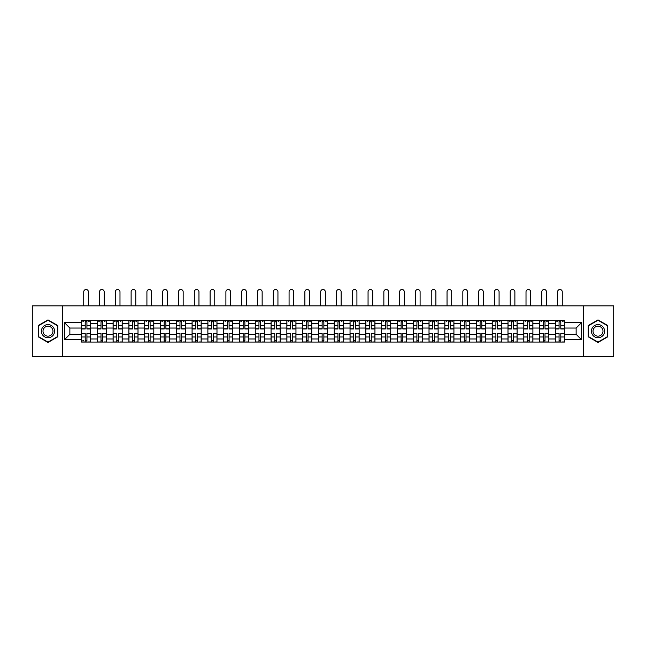 <?xml version="1.0" encoding="UTF-8"?>
<svg xmlns="http://www.w3.org/2000/svg" width="646" height="646" viewBox="0 0 646 646"><rect width="100%" height="100%" fill="white"/><g stroke="black" fill="none" stroke-linecap="round" stroke-linejoin="round"><path stroke-width="0.97" d="M583.524 356.487L613.7 356.487L613.7 305.865L32.3 305.865L32.3 356.487L583.524 356.487L583.524 305.865M97.304 342.065L97.304 323.38L90.626 323.38L90.626 342.065M90.626 323.38L90.626 320.295M97.304 323.38L97.304 320.295M106.42 320.295L106.42 342.065M113.098 342.065L113.098 320.295M122.215 320.295L122.215 342.065M128.893 342.065L128.893 320.295M138.01 320.295L138.01 342.065M144.688 342.065L144.688 320.295M153.805 320.295L153.805 342.065M160.491 342.065L160.491 320.295M169.599 320.295L169.599 342.065M176.285 342.065L176.285 320.295M185.394 320.295L185.394 342.065M192.08 342.065L192.08 320.295M201.189 320.295L201.189 342.065M207.875 342.065L207.875 320.295M216.983 320.295L216.983 342.065M223.669 342.065L223.669 320.295M232.786 320.295L232.786 342.065M239.464 342.065L239.464 320.295M248.581 320.295L248.581 342.065M255.259 342.065L255.259 320.295M264.375 320.295L264.375 342.065M271.054 342.065L271.054 320.295M280.17 320.295L280.17 342.065M286.856 342.065L286.856 320.295M295.965 320.295L295.965 342.065M302.651 342.065L302.651 320.295M311.76 320.295L311.76 342.065M318.446 342.065L318.446 320.295M327.554 320.295L327.554 342.065M334.24 342.065L334.24 320.295M343.349 320.295L343.349 342.065M350.035 342.065L350.035 320.295M359.144 320.295L359.144 342.065M365.83 342.065L365.83 320.295M374.946 320.295L374.946 342.065M381.625 342.065L381.625 320.295M390.741 320.295L390.741 342.065M397.419 342.065L397.419 320.295M406.536 320.295L406.536 342.065M413.214 342.065L413.214 320.295M422.331 320.295L422.331 342.065M429.017 342.065L429.017 320.295M438.125 320.295L438.125 342.065M444.811 342.065L444.811 320.295M453.92 320.295L453.92 342.065M460.606 342.065L460.606 320.295M469.715 320.295L469.715 342.065M476.401 342.065L476.401 320.295M485.509 320.295L485.509 342.065M492.195 342.065L492.195 320.295M501.312 320.295L501.312 342.065M507.99 342.065L507.99 320.295M517.107 320.295L517.107 342.065M523.785 342.065L523.785 320.295M532.902 320.295L532.902 342.065M539.58 342.065L539.58 320.295M548.696 320.295L548.696 342.065M555.374 342.065L555.374 320.295M555.374 334.313L548.696 334.313M539.58 334.313L532.902 334.313M523.785 334.313L517.107 334.313M507.99 334.313L501.312 334.313M492.195 334.313L485.509 334.313M476.401 334.313L469.715 334.313M460.606 334.313L453.92 334.313M444.811 334.313L438.125 334.313M429.017 334.313L422.331 334.313M413.214 334.313L406.536 334.313M397.419 334.313L390.741 334.313M381.625 334.313L374.946 334.313M365.83 334.313L359.144 334.313M350.035 334.313L343.349 334.313M334.24 334.313L327.554 334.313M318.446 334.313L311.76 334.313M302.651 334.313L295.965 334.313M286.856 334.313L280.17 334.313M271.054 334.313L264.375 334.313M255.259 334.313L248.581 334.313M239.464 334.313L232.786 334.313M223.669 334.313L216.983 334.313M207.875 334.313L201.189 334.313M192.08 334.313L185.394 334.313M176.285 334.313L169.599 334.313M160.491 334.313L153.805 334.313M144.688 334.313L138.01 334.313M128.893 334.313L122.215 334.313M113.098 334.313L106.42 334.313M97.304 334.313L90.626 334.313M555.374 328.039L548.696 328.039M539.58 328.039L532.902 328.039M523.785 328.039L517.107 328.039M507.99 328.039L501.312 328.039M492.195 328.039L485.509 328.039M476.401 328.039L469.715 328.039M460.606 328.039L453.92 328.039M444.811 328.039L438.125 328.039M429.017 328.039L422.331 328.039M413.214 328.039L406.536 328.039M397.419 328.039L390.741 328.039M381.625 328.039L374.946 328.039M365.83 328.039L359.144 328.039M350.035 328.039L343.349 328.039M334.24 328.039L327.554 328.039M318.446 328.039L311.76 328.039M302.651 328.039L295.965 328.039M286.856 328.039L280.17 328.039M271.054 328.039L264.375 328.039M255.259 328.039L248.581 328.039M239.464 328.039L232.786 328.039M223.669 328.039L216.983 328.039M207.875 328.039L201.189 328.039M192.08 328.039L185.394 328.039M176.285 328.039L169.599 328.039M160.491 328.039L153.805 328.039M144.688 328.039L138.01 328.039M128.893 328.039L122.215 328.039M113.098 328.039L106.42 328.039M97.304 328.039L90.626 328.039M69.865 334.313L81.509 334.313L81.509 328.039L69.865 328.039L69.865 334.313L64.495 339.683L64.495 322.669L81.509 322.669L81.509 328.039M564.491 328.039L564.491 334.313L576.135 334.313L576.135 328.039L564.491 328.039L564.491 320.295L81.509 320.295L81.509 322.669M564.491 322.669L581.505 322.669L581.505 339.683L564.491 339.683L564.491 334.313M81.509 334.313L81.509 342.065L564.491 342.065L564.491 339.683M81.509 339.683L64.495 339.683M62.476 356.487L62.476 305.865M57.769 325.536L47.998 319.891L38.227 325.536L38.227 336.816L47.998 342.461L57.769 336.816L57.769 325.536M607.773 325.536L598.002 319.891L588.231 325.536L588.231 336.816L598.002 342.461L607.773 336.816L607.773 325.536M86.927 340.539L85.207 340.539M85.207 321.813L86.927 321.813M102.722 340.539L101.002 340.539M101.002 321.813L102.722 321.813M118.517 340.539L116.797 340.539M116.797 321.813L118.517 321.813M134.311 340.539L132.591 340.539M132.591 321.813L134.311 321.813M150.106 340.539L148.386 340.539M148.386 321.813L150.106 321.813M165.901 340.539L164.181 340.539M164.181 321.813L165.901 321.813M181.704 340.539L179.976 340.539M179.976 321.813L181.704 321.813M197.498 340.539L195.778 340.539M195.778 321.813L197.498 321.813M213.293 340.539L211.573 340.539M211.573 321.813L213.293 321.813M229.088 340.539L227.368 340.539M227.368 321.813L229.088 321.813M244.882 340.539L243.162 340.539M243.162 321.813L244.882 321.813M260.677 340.539L258.957 340.539M258.957 321.813L260.677 321.813M276.472 340.539L274.752 340.539M274.752 321.813L276.472 321.813M292.267 340.539L290.547 340.539M290.547 321.813L292.267 321.813M308.061 340.539L306.341 340.539M306.341 321.813L308.061 321.813M323.864 340.539L322.136 340.539M322.136 321.813L323.864 321.813M339.659 340.539L337.939 340.539M337.939 321.813L339.659 321.813M355.453 340.539L353.733 340.539M353.733 321.813L355.453 321.813M371.248 340.539L369.528 340.539M369.528 321.813L371.248 321.813M387.043 340.539L385.323 340.539M385.323 321.813L387.043 321.813M402.838 340.539L401.118 340.539M401.118 321.813L402.838 321.813M418.632 340.539L416.912 340.539M416.912 321.813L418.632 321.813M434.427 340.539L432.707 340.539M432.707 321.813L434.427 321.813M450.222 340.539L448.502 340.539M448.502 321.813L450.222 321.813M466.024 340.539L464.296 340.539M464.296 321.813L466.024 321.813M481.819 340.539L480.099 340.539M480.099 321.813L481.819 321.813M497.614 340.539L495.894 340.539M495.894 321.813L497.614 321.813M513.409 340.539L511.689 340.539M511.689 321.813L513.409 321.813M529.203 340.539L527.483 340.539M527.483 321.813L529.203 321.813M544.998 340.539L543.278 340.539M543.278 321.813L544.998 321.813M560.793 340.539L559.073 340.539M559.073 321.813L560.793 321.813M64.495 322.669L69.865 328.039M576.135 334.313L581.505 339.683M576.135 328.039L581.505 322.669M88.397 305.865L88.397 291.839A2.326 2.326 89.9 0 0 86.063 289.513A2.326 2.326 89.9 0 0 83.738 291.839L83.738 305.865M86.927 329L86.927 320.392L90.569 320.392L90.569 329L86.927 329M85.207 321.708L86.927 321.708M82.874 321.708L83.584 321.708M88.55 321.708L89.253 321.708M85.207 320.392L81.558 320.392L81.558 329L85.207 329L85.207 320.392L86.927 320.392M85.207 333.352L85.207 341.96L81.558 341.96L81.558 333.352L85.207 333.352M86.927 340.644L85.207 340.644M83.584 340.644L82.874 340.644M88.55 341.96L90.569 341.96L90.569 333.352L86.927 333.352L86.927 341.96L83.738 341.96M90.569 341.96L88.397 341.96M104.192 305.865L104.192 291.839A2.326 2.326 78.6 0 0 101.858 289.513A2.326 2.326 78.6 0 0 99.532 291.839L99.532 305.865M102.722 329L102.722 320.392L106.364 320.392L106.364 329L102.722 329M101.002 321.708L102.722 321.708M98.668 321.708L99.379 321.708M104.345 321.708L105.048 321.708M101.002 320.392L97.352 320.392L97.352 329L101.002 329L101.002 320.392L102.722 320.392M119.986 305.865L119.986 291.839A2.326 2.326 78.6 0 0 117.661 289.513A2.326 2.326 78.6 0 0 115.327 291.839L115.327 305.865M118.517 329L118.517 320.392L122.167 320.392L122.167 329L118.517 329M116.797 321.708L118.517 321.708M114.471 321.708L115.174 321.708M120.14 321.708L120.85 321.708M116.797 320.392L113.155 320.392L113.155 329L116.797 329L116.797 320.392L118.517 320.392M42.297 334.466A6.581 6.581 0 0 0 51.284 336.873A6.581 6.581 0 0 0 53.691 327.885A6.581 6.581 0 0 0 44.703 325.479A6.581 6.581 0 0 0 42.297 334.466M43.678 333.667A4.982 4.982 0 0 0 50.485 335.492A4.982 4.982 0 0 0 52.31 328.685A4.982 4.982 0 0 0 45.503 326.86A4.982 4.982 0 0 0 43.678 333.667M47.998 320.246L57.462 325.713L57.462 336.639L47.998 342.105L38.526 336.639L38.526 325.713L47.998 320.246M592.309 334.466A6.581 6.581 0 0 0 601.297 336.873A6.581 6.581 0 0 0 603.703 327.885A6.581 6.581 0 0 0 594.716 325.479A6.581 6.581 0 0 0 592.309 334.466M593.69 333.667A4.982 4.982 0 0 0 600.497 335.492A4.982 4.982 0 0 0 602.322 328.685A4.982 4.982 0 0 0 595.515 326.86A4.982 4.982 0 0 0 593.69 333.667M598.002 320.246L607.474 325.713L607.474 336.639L598.002 342.105L588.538 336.639L588.538 325.713L598.002 320.246M101.002 333.57L97.352 333.352L101.002 333.352L101.002 341.96L97.352 341.96L99.379 341.96M97.352 333.57L97.352 341.96M102.722 340.644L101.002 340.644M104.345 341.96L106.364 341.96L106.364 333.352L102.722 333.352L102.722 341.96L99.532 341.96M106.364 341.96L104.192 341.96M116.797 333.57L113.155 333.352L116.797 333.352L116.797 341.96L113.155 341.96L115.174 341.96M113.155 333.57L113.155 341.96M118.517 340.644L116.797 340.644M120.14 341.96L122.167 341.96L122.167 333.352L118.517 333.352L118.517 341.96L115.327 341.96M122.167 341.96L119.986 341.96M135.781 305.865L135.781 291.839A2.326 2.326 78.6 0 0 133.456 289.513A2.326 2.326 78.6 0 0 131.122 291.839L131.122 305.865M134.311 329L134.311 320.392L137.961 320.392L137.961 329L134.311 329M132.591 321.708L134.311 321.708M130.266 321.708L130.968 321.708M135.935 321.708L136.645 321.708M132.591 320.392L128.95 320.392L128.95 329L132.591 329L132.591 320.392L134.311 320.392M151.576 305.865L151.576 291.839A2.326 2.326 78.6 0 0 149.25 289.513A2.326 2.326 78.6 0 0 146.917 291.839L146.917 305.865M150.106 329L150.106 320.392L153.756 320.392L153.756 329L150.106 329M148.386 321.708L150.106 321.708M146.061 321.708L146.771 321.708M151.729 321.708L152.44 321.708M148.386 320.392L144.744 320.392L144.744 329L148.386 329L148.386 320.392L150.106 320.392M167.371 305.865L167.371 291.839A2.326 2.326 78.6 0 0 165.045 289.513A2.326 2.326 78.6 0 0 162.711 291.839L162.711 305.865M165.901 329L165.901 320.392L169.551 320.392L169.551 329L165.901 329M164.181 321.708L165.901 321.708M161.855 321.708L162.566 321.708M167.524 321.708L168.235 321.708M164.181 320.392L160.539 320.392L160.539 329L164.181 329L164.181 320.392L165.901 320.392M132.591 333.57L128.95 333.352L132.591 333.352L132.591 341.96L128.95 341.96L130.968 341.96M128.95 333.57L128.95 341.96M134.311 340.644L132.591 340.644M135.935 341.96L137.961 341.96L137.961 333.352L134.311 333.352L134.311 341.96L131.122 341.96M137.961 341.96L135.781 341.96M148.386 333.57L144.744 333.352L148.386 333.352L148.386 341.96L144.744 341.96L146.771 341.96M144.744 333.57L144.744 341.96M150.106 340.644L148.386 340.644M151.729 341.96L153.756 341.96L153.756 333.352L150.106 333.352L150.106 341.96L146.917 341.96M153.756 341.96L151.576 341.96M164.181 333.57L160.539 333.352L164.181 333.352L164.181 341.96L160.539 341.96L162.566 341.96M160.539 333.57L160.539 341.96M165.901 340.644L164.181 340.644M167.524 341.96L169.551 341.96L169.551 333.352L165.901 333.352L165.901 341.96L162.711 341.96M169.551 341.96L167.371 341.96M179.976 333.57L176.334 333.352L179.976 333.352L179.976 341.96L176.334 341.96L178.361 341.96M176.334 333.57L176.334 341.96M181.704 340.644L179.976 340.644M183.319 341.96L185.345 341.96L185.345 333.352L181.704 333.352L181.704 341.96L178.514 341.96M185.345 341.96L183.165 341.96M195.778 333.57L192.128 333.352L195.778 333.352L195.778 341.96L192.128 341.96L194.155 341.96M192.128 333.57L192.128 341.96M197.498 340.644L195.778 340.644M199.113 341.96L201.14 341.96L201.14 333.352L197.498 333.352L197.498 341.96L194.309 341.96M201.14 341.96L198.96 341.96M211.573 333.57L207.923 333.352L211.573 333.352L211.573 341.96L207.923 341.96L209.95 341.96M207.923 333.57L207.923 341.96M213.293 340.644L211.573 340.644M214.908 341.96L216.935 341.96L216.935 333.352L213.293 333.352L213.293 341.96L210.103 341.96M216.935 341.96L214.763 341.96M227.368 333.57L223.718 333.352L227.368 333.352L227.368 341.96L223.718 341.96L225.745 341.96M223.718 333.57L223.718 341.96M229.088 340.644L227.368 340.644M230.711 341.96L232.73 341.96L232.73 333.352L229.088 333.352L229.088 341.96L225.898 341.96M232.73 341.96L230.557 341.96M243.162 333.57L239.513 333.352L243.162 333.352L243.162 341.96L239.513 341.96L241.539 341.96M239.513 333.57L239.513 341.96M244.882 340.644L243.162 340.644M246.506 341.96L248.524 341.96L248.524 333.352L244.882 333.352L244.882 341.96L241.693 341.96M248.524 341.96L246.352 341.96M258.957 333.57L255.315 333.352L258.957 333.352L258.957 341.96L255.315 341.96L257.334 341.96M255.315 333.57L255.315 341.96M260.677 340.644L258.957 340.644M262.3 341.96L264.327 341.96L264.327 333.352L260.677 333.352L260.677 341.96L257.488 341.96M264.327 341.96L262.147 341.96M274.752 333.57L271.11 333.352L274.752 333.352L274.752 341.96L271.11 341.96L273.129 341.96M271.11 333.57L271.11 341.96M276.472 340.644L274.752 340.644M278.095 341.96L280.122 341.96L280.122 333.352L276.472 333.352L276.472 341.96L273.282 341.96M280.122 341.96L277.941 341.96M290.547 333.57L286.905 333.352L290.547 333.352L290.547 341.96L286.905 341.96L288.932 341.96M286.905 333.57L286.905 341.96M292.267 340.644L290.547 340.644M293.89 341.96L295.916 341.96L295.916 333.352L292.267 333.352L292.267 341.96L289.077 341.96M295.916 341.96L293.736 341.96M306.341 333.57L302.699 333.352L306.341 333.352L306.341 341.96L302.699 341.96L304.726 341.96M302.699 333.57L302.699 341.96M308.061 340.644L306.341 340.644M309.684 341.96L311.711 341.96L311.711 333.352L308.061 333.352L308.061 341.96L304.872 341.96M311.711 341.96L309.531 341.96M322.136 333.57L318.494 333.352L322.136 333.352L322.136 341.96L318.494 341.96L320.521 341.96M318.494 333.57L318.494 341.96M323.864 340.644L322.136 340.644M325.479 341.96L327.506 341.96L327.506 333.352L323.864 333.352L323.864 341.96L320.674 341.96M327.506 341.96L325.326 341.96M337.939 333.57L334.289 333.352L337.939 333.352L337.939 341.96L334.289 341.96L336.316 341.96M334.289 333.57L334.289 341.96M339.659 340.644L337.939 340.644M341.274 341.96L343.301 341.96L343.301 333.352L339.659 333.352L339.659 341.96L336.469 341.96M343.301 341.96L341.128 341.96M353.733 333.57L350.084 333.352L353.733 333.352L353.733 341.96L350.084 341.96L352.11 341.96M350.084 333.57L350.084 341.96M355.453 340.644L353.733 340.644M357.068 341.96L359.095 341.96L359.095 333.352L355.453 333.352L355.453 341.96L352.264 341.96M359.095 341.96L356.923 341.96M369.528 333.57L365.878 333.352L369.528 333.352L369.528 341.96L365.878 341.96L367.905 341.96M365.878 333.57L365.878 341.96M371.248 340.644L369.528 340.644M372.871 341.96L374.89 341.96L374.89 333.352L371.248 333.352L371.248 341.96L368.058 341.96M374.89 341.96L372.718 341.96M385.323 333.57L381.673 333.352L385.323 333.352L385.323 341.96L381.673 341.96L383.7 341.96M381.673 333.57L381.673 341.96M387.043 340.644L385.323 340.644M388.666 341.96L390.685 341.96L390.685 333.352L387.043 333.352L387.043 341.96L383.853 341.96M390.685 341.96L388.512 341.96M401.118 333.57L397.476 333.352L401.118 333.352L401.118 341.96L397.476 341.96L399.494 341.96M397.476 333.57L397.476 341.96M402.838 340.644L401.118 340.644M404.461 341.96L406.487 341.96L406.487 333.352L402.838 333.352L402.838 341.96L399.648 341.96M406.487 341.96L404.307 341.96M416.912 333.57L413.27 333.352L416.912 333.352L416.912 341.96L413.27 341.96L415.289 341.96M413.27 333.57L413.27 341.96M418.632 340.644L416.912 340.644M420.255 341.96L422.282 341.96L422.282 333.352L418.632 333.352L418.632 341.96L415.443 341.96M422.282 341.96L420.102 341.96M183.165 305.865L183.165 291.839A2.326 2.326 78.6 0 0 180.84 289.513A2.326 2.326 78.6 0 0 178.514 291.839L178.514 305.865M181.704 329L181.704 320.392L185.345 320.392L185.345 329L181.704 329M179.976 321.708L181.704 321.708M177.65 321.708L178.361 321.708M183.319 321.708L184.029 321.708M179.976 320.392L176.334 320.392L176.334 329L179.976 329L179.976 320.392L181.704 320.392M198.96 305.865L198.96 291.839A2.326 2.326 78.6 0 0 196.634 289.513A2.326 2.326 78.6 0 0 194.309 291.839L194.309 305.865M197.498 329L197.498 320.392L201.14 320.392L201.14 329L197.498 329M195.778 321.708L197.498 321.708M193.445 321.708L194.155 321.708M199.113 321.708L199.824 321.708M195.778 320.392L192.128 320.392L192.128 329L195.778 329L195.778 320.392L197.498 320.392M214.763 305.865L214.763 291.839A2.326 2.326 78.6 0 0 212.429 289.513A2.326 2.326 78.6 0 0 210.103 291.839L210.103 305.865M213.293 329L213.293 320.392L216.935 320.392L216.935 329L213.293 329M211.573 321.708L213.293 321.708M209.239 321.708L209.95 321.708M214.908 321.708L215.619 321.708M211.573 320.392L207.923 320.392L207.923 329L211.573 329L211.573 320.392L213.293 320.392M230.557 305.865L230.557 291.839A2.326 2.326 78.6 0 0 228.224 289.513A2.326 2.326 78.6 0 0 225.898 291.839L225.898 305.865M229.088 329L229.088 320.392L232.73 320.392L232.73 329L229.088 329M227.368 321.708L229.088 321.708M225.034 321.708L225.745 321.708M230.711 321.708L231.413 321.708M227.368 320.392L223.718 320.392L223.718 329L227.368 329L227.368 320.392L229.088 320.392M246.352 305.865L246.352 291.839A2.326 2.326 78.6 0 0 244.018 289.513A2.326 2.326 78.6 0 0 241.693 291.839L241.693 305.865M244.882 329L244.882 320.392L248.524 320.392L248.524 329L244.882 329M243.162 321.708L244.882 321.708M240.829 321.708L241.539 321.708M246.506 321.708L247.208 321.708M243.162 320.392L239.513 320.392L239.513 329L243.162 329L243.162 320.392L244.882 320.392M262.147 305.865L262.147 291.839A2.326 2.326 78.6 0 0 259.821 289.513A2.326 2.326 78.6 0 0 257.488 291.839L257.488 305.865M260.677 329L260.677 320.392L264.327 320.392L264.327 329L260.677 329M258.957 321.708L260.677 321.708M256.632 321.708L257.334 321.708M262.3 321.708L263.011 321.708M258.957 320.392L255.315 320.392L255.315 329L258.957 329L258.957 320.392L260.677 320.392M277.941 305.865L277.941 291.839A2.326 2.326 78.6 0 0 275.616 289.513A2.326 2.326 78.6 0 0 273.282 291.839L273.282 305.865M276.472 329L276.472 320.392L280.122 320.392L280.122 329L276.472 329M274.752 321.708L276.472 321.708M272.426 321.708L273.129 321.708M278.095 321.708L278.806 321.708M274.752 320.392L271.11 320.392L271.11 329L274.752 329L274.752 320.392L276.472 320.392M293.736 305.865L293.736 291.839A2.326 2.326 78.6 0 0 291.411 289.513A2.326 2.326 78.6 0 0 289.077 291.839L289.077 305.865M292.267 329L292.267 320.392L295.916 320.392L295.916 329L292.267 329M290.547 321.708L292.267 321.708M288.221 321.708L288.932 321.708M293.89 321.708L294.6 321.708M290.547 320.392L286.905 320.392L286.905 329L290.547 329L290.547 320.392L292.267 320.392M309.531 305.865L309.531 291.839A2.326 2.326 78.6 0 0 307.205 289.513A2.326 2.326 78.6 0 0 304.872 291.839L304.872 305.865M308.061 329L308.061 320.392L311.711 320.392L311.711 329L308.061 329M306.341 321.708L308.061 321.708M304.016 321.708L304.726 321.708M309.684 321.708L310.395 321.708M306.341 320.392L302.699 320.392L302.699 329L306.341 329L306.341 320.392L308.061 320.392M325.326 305.865L325.326 291.839A2.326 2.326 78.6 0 0 323 289.513A2.326 2.326 78.6 0 0 320.674 291.839L320.674 305.865M323.864 329L323.864 320.392L327.506 320.392L327.506 329L323.864 329M322.136 321.708L323.864 321.708M319.81 321.708L320.521 321.708M325.479 321.708L326.19 321.708M322.136 320.392L318.494 320.392L318.494 329L322.136 329L322.136 320.392L323.864 320.392M341.128 305.865L341.128 291.839A2.326 2.326 78.6 0 0 338.795 289.513A2.326 2.326 78.6 0 0 336.469 291.839L336.469 305.865M339.659 329L339.659 320.392L343.301 320.392L343.301 329L339.659 329M337.939 321.708L339.659 321.708M335.605 321.708L336.316 321.708M341.274 321.708L341.984 321.708M337.939 320.392L334.289 320.392L334.289 329L337.939 329L337.939 320.392L339.659 320.392M356.923 305.865L356.923 291.839A2.326 2.326 78.6 0 0 354.589 289.513A2.326 2.326 78.6 0 0 352.264 291.839L352.264 305.865M355.453 329L355.453 320.392L359.095 320.392L359.095 329L355.453 329M353.733 321.708L355.453 321.708M351.4 321.708L352.11 321.708M357.068 321.708L357.779 321.708M353.733 320.392L350.084 320.392L350.084 329L353.733 329L353.733 320.392L355.453 320.392M372.718 305.865L372.718 291.839A2.326 2.326 78.6 0 0 370.384 289.513A2.326 2.326 78.6 0 0 368.058 291.839L368.058 305.865M371.248 329L371.248 320.392L374.89 320.392L374.89 329L371.248 329M369.528 321.708L371.248 321.708M367.194 321.708L367.905 321.708M372.871 321.708L373.574 321.708M369.528 320.392L365.878 320.392L365.878 329L369.528 329L369.528 320.392L371.248 320.392M388.512 305.865L388.512 291.839A2.326 2.326 78.6 0 0 386.179 289.513A2.326 2.326 78.6 0 0 383.853 291.839L383.853 305.865M387.043 329L387.043 320.392L390.685 320.392L390.685 329L387.043 329M385.323 321.708L387.043 321.708M382.989 321.708L383.7 321.708M388.666 321.708L389.368 321.708M385.323 320.392L381.673 320.392L381.673 329L385.323 329L385.323 320.392L387.043 320.392M404.307 305.865L404.307 291.839A2.326 2.326 78.6 0 0 401.982 289.513A2.326 2.326 78.6 0 0 399.648 291.839L399.648 305.865M402.838 329L402.838 320.392L406.487 320.392L406.487 329L402.838 329M401.118 321.708L402.838 321.708M398.792 321.708L399.494 321.708M404.461 321.708L405.171 321.708M401.118 320.392L397.476 320.392L397.476 329L401.118 329L401.118 320.392L402.838 320.392M420.102 305.865L420.102 291.839A2.326 2.326 78.6 0 0 417.776 289.513A2.326 2.326 78.6 0 0 415.443 291.839L415.443 305.865M418.632 329L418.632 320.392L422.282 320.392L422.282 329L418.632 329M416.912 321.708L418.632 321.708M414.587 321.708L415.289 321.708M420.255 321.708L420.966 321.708M416.912 320.392L413.27 320.392L413.27 329L416.912 329L416.912 320.392L418.632 320.392M435.897 305.865L435.897 291.839A2.326 2.326 78.6 0 0 433.571 289.513A2.326 2.326 78.6 0 0 431.237 291.839L431.237 305.865M434.427 329L434.427 320.392L438.077 320.392L438.077 329L434.427 329M432.707 321.708L434.427 321.708M430.381 321.708L431.092 321.708M436.05 321.708L436.761 321.708M432.707 320.392L429.065 320.392L429.065 329L432.707 329L432.707 320.392L434.427 320.392M451.691 305.865L451.691 291.839A2.326 2.326 78.6 0 0 449.366 289.513A2.326 2.326 78.6 0 0 447.04 291.839L447.04 305.865M450.222 329L450.222 320.392L453.872 320.392L453.872 329L450.222 329M448.502 321.708L450.222 321.708M446.176 321.708L446.887 321.708M451.845 321.708L452.555 321.708M448.502 320.392L444.86 320.392L444.86 329L448.502 329L448.502 320.392L450.222 320.392M467.486 305.865L467.486 291.839A2.326 2.326 78.6 0 0 465.16 289.513A2.326 2.326 78.6 0 0 462.835 291.839L462.835 305.865M466.024 329L466.024 320.392L469.666 320.392L469.666 329L466.024 329M464.296 321.708L466.024 321.708M461.971 321.708L462.681 321.708M467.639 321.708L468.35 321.708M464.296 320.392L460.655 320.392L460.655 329L464.296 329L464.296 320.392L466.024 320.392M483.289 305.865L483.289 291.839A2.326 2.326 78.6 0 0 480.955 289.513A2.326 2.326 78.6 0 0 478.629 291.839L478.629 305.865M481.819 329L481.819 320.392L485.461 320.392L485.461 329L481.819 329M480.099 321.708L481.819 321.708M477.765 321.708L478.476 321.708M483.434 321.708L484.145 321.708M480.099 320.392L476.449 320.392L476.449 329L480.099 329L480.099 320.392L481.819 320.392M432.707 333.57L429.065 333.352L432.707 333.352L432.707 341.96L429.065 341.96L431.092 341.96M429.065 333.57L429.065 341.96M434.427 340.644L432.707 340.644M436.05 341.96L438.077 341.96L438.077 333.352L434.427 333.352L434.427 341.96L431.237 341.96M438.077 341.96L435.897 341.96M448.502 333.57L444.86 333.352L448.502 333.352L448.502 341.96L444.86 341.96L446.887 341.96M444.86 333.57L444.86 341.96M450.222 340.644L448.502 340.644M451.845 341.96L453.872 341.96L453.872 333.352L450.222 333.352L450.222 341.96L447.04 341.96M453.872 341.96L451.691 341.96M464.296 333.57L460.655 333.352L464.296 333.352L464.296 341.96L460.655 341.96L462.681 341.96M460.655 333.57L460.655 341.96M466.024 340.644L464.296 340.644M467.639 341.96L469.666 341.96L469.666 333.352L466.024 333.352L466.024 341.96L462.835 341.96M469.666 341.96L467.486 341.96M480.099 333.57L476.449 333.352L480.099 333.352L480.099 341.96L476.449 341.96L478.476 341.96M476.449 333.57L476.449 341.96M481.819 340.644L480.099 340.644M483.434 341.96L485.461 341.96L485.461 333.352L481.819 333.352L481.819 341.96L478.629 341.96M485.461 341.96L483.289 341.96M499.083 305.865L499.083 291.839A2.326 2.326 78.6 0 0 496.75 289.513A2.326 2.326 78.6 0 0 494.424 291.839L494.424 305.865M497.614 329L497.614 320.392L501.256 320.392L501.256 329L497.614 329M495.894 321.708L497.614 321.708M493.56 321.708L494.271 321.708M499.229 321.708L499.939 321.708M495.894 320.392L492.244 320.392L492.244 329L495.894 329L495.894 320.392L497.614 320.392M495.894 333.57L492.244 333.352L495.894 333.352L495.894 341.96L492.244 341.96L494.271 341.96M492.244 333.57L492.244 341.96M497.614 340.644L495.894 340.644M499.229 341.96L501.256 341.96L501.256 333.352L497.614 333.352L497.614 341.96L494.424 341.96M501.256 341.96L499.083 341.96M514.878 305.865L514.878 291.839A2.326 2.326 78.6 0 0 512.544 289.513A2.326 2.326 78.6 0 0 510.219 291.839L510.219 305.865M513.409 329L513.409 320.392L517.05 320.392L517.05 329L513.409 329M511.689 321.708L513.409 321.708M509.355 321.708L510.065 321.708M515.032 321.708L515.734 321.708M511.689 320.392L508.039 320.392L508.039 329L511.689 329L511.689 320.392L513.409 320.392M511.689 333.57L508.039 333.352L511.689 333.352L511.689 341.96L508.039 341.96L510.065 341.96M508.039 333.57L508.039 341.96M513.409 340.644L511.689 340.644M515.032 341.96L517.05 341.96L517.05 333.352L513.409 333.352L513.409 341.96L510.219 341.96M517.05 341.96L514.878 341.96M530.673 305.865L530.673 291.839A2.326 2.326 78.6 0 0 528.339 289.513A2.326 2.326 78.6 0 0 526.014 291.839L526.014 305.865M529.203 329L529.203 320.392L532.845 320.392L532.845 329L529.203 329M527.483 321.708L529.203 321.708M525.15 321.708L525.86 321.708M530.826 321.708L531.529 321.708M527.483 320.392L523.833 320.392L523.833 329L527.483 329L527.483 320.392L529.203 320.392M527.483 333.57L523.833 333.352L527.483 333.352L527.483 341.96L523.833 341.96L525.86 341.96M523.833 333.57L523.833 341.96M529.203 340.644L527.483 340.644M530.826 341.96L532.845 341.96L532.845 333.352L529.203 333.352L529.203 341.96L526.014 341.96M532.845 341.96L530.673 341.96M546.468 305.865L546.468 291.839A2.326 2.326 78.6 0 0 544.142 289.513A2.326 2.326 78.6 0 0 541.808 291.839L541.808 305.865M544.998 329L544.998 320.392L548.648 320.392L548.648 329L544.998 329M543.278 321.708L544.998 321.708M540.952 321.708L541.655 321.708M546.621 321.708L547.332 321.708M543.278 320.392L539.636 320.392L539.636 329L543.278 329L543.278 320.392L544.998 320.392M543.278 333.57L539.636 333.352L543.278 333.352L543.278 341.96L539.636 341.96L541.655 341.96M539.636 333.57L539.636 341.96M544.998 340.644L543.278 340.644M546.621 341.96L548.648 341.96L548.648 333.352L544.998 333.352L544.998 341.96L541.808 341.96M548.648 341.96L546.468 341.96M562.262 305.865L562.262 291.839A2.326 2.326 78.6 0 0 559.937 289.513A2.326 2.326 78.6 0 0 557.603 291.839L557.603 305.865M560.793 329L560.793 320.392L564.442 320.392L564.442 329L560.793 329M559.073 321.708L560.793 321.708M556.747 321.708L557.45 321.708M562.416 321.708L563.126 321.708M559.073 320.392L555.431 320.392L555.431 329L559.073 329L559.073 320.392L560.793 320.392M559.073 333.57L555.431 333.352L559.073 333.352L559.073 341.96L555.431 341.96L557.45 341.96M555.431 333.57L555.431 341.96M560.793 340.644L559.073 340.644M562.416 341.96L564.442 341.96L564.442 333.352L560.793 333.352L560.793 341.96L557.603 341.96M564.442 341.96L562.262 341.96M539.58 323.38L532.902 323.38M523.785 323.38L517.107 323.38M507.99 323.38L501.312 323.38M492.195 323.38L485.509 323.38M476.401 323.38L469.715 323.38M460.606 323.38L453.92 323.38M444.811 323.38L438.125 323.38M429.017 323.38L422.331 323.38M413.214 323.38L406.536 323.38M397.419 323.38L390.741 323.38M381.625 323.38L374.946 323.38M365.83 323.38L359.144 323.38M350.035 323.38L343.349 323.38M334.24 323.38L327.554 323.38M318.446 323.38L311.76 323.38M302.651 323.38L295.965 323.38M286.856 323.38L280.17 323.38M271.054 323.38L264.375 323.38M255.259 323.38L248.581 323.38M239.464 323.38L232.786 323.38M223.669 323.38L216.983 323.38M207.875 323.38L201.189 323.38M192.08 323.38L185.394 323.38M176.285 323.38L169.599 323.38M160.491 323.38L153.805 323.38M144.688 323.38L138.01 323.38M128.893 323.38L122.215 323.38M113.098 323.38L106.42 323.38M555.374 323.38L548.696 323.38M539.58 338.972L532.902 338.972M523.785 338.972L517.107 338.972M507.99 338.972L501.312 338.972M492.195 338.972L485.509 338.972M476.401 338.972L469.715 338.972M460.606 338.972L453.92 338.972M444.811 338.972L438.125 338.972M429.017 338.972L422.331 338.972M413.214 338.972L406.536 338.972M397.419 338.972L390.741 338.972M381.625 338.972L374.946 338.972M365.83 338.972L359.144 338.972M350.035 338.972L343.349 338.972M334.24 338.972L327.554 338.972M318.446 338.972L311.76 338.972M302.651 338.972L295.965 338.972M286.856 338.972L280.17 338.972M271.054 338.972L264.375 338.972M255.259 338.972L248.581 338.972M239.464 338.972L232.786 338.972M223.669 338.972L216.983 338.972M207.875 338.972L201.189 338.972M192.08 338.972L185.394 338.972M176.285 338.972L169.599 338.972M160.491 338.972L153.805 338.972M144.688 338.972L138.01 338.972M128.893 338.972L122.215 338.972M113.098 338.972L106.42 338.972M97.304 338.972L90.626 338.972M555.374 338.972L548.696 338.972M86.927 328.782L90.569 328.782M86.927 325.366L90.569 325.366M81.558 328.782L85.207 328.782M81.558 325.366L85.207 325.366M85.207 333.57L81.558 333.57M85.207 336.986L81.558 336.986M90.569 333.57L86.927 333.57M90.569 336.986L86.927 336.986M102.722 328.782L106.364 328.782M102.722 325.366L106.364 325.366M97.352 328.782L101.002 328.782M97.352 325.366L101.002 325.366M118.517 328.782L122.167 328.782M118.517 325.366L122.167 325.366M113.155 328.782L116.797 328.782M113.155 325.366L116.797 325.366M101.002 336.986L97.352 336.986M106.364 333.57L102.722 333.57M106.364 336.986L102.722 336.986M116.797 336.986L113.155 336.986M122.167 333.57L118.517 333.57M122.167 336.986L118.517 336.986M134.311 328.782L137.961 328.782M134.311 325.366L137.961 325.366M128.95 328.782L132.591 328.782M128.95 325.366L132.591 325.366M150.106 328.782L153.756 328.782M150.106 325.366L153.756 325.366M144.744 328.782L148.386 328.782M144.744 325.366L148.386 325.366M165.901 328.782L169.551 328.782M165.901 325.366L169.551 325.366M160.539 328.782L164.181 328.782M160.539 325.366L164.181 325.366M132.591 336.986L128.95 336.986M137.961 333.57L134.311 333.57M137.961 336.986L134.311 336.986M148.386 336.986L144.744 336.986M153.756 333.57L150.106 333.57M153.756 336.986L150.106 336.986M164.181 336.986L160.539 336.986M169.551 333.57L165.901 333.57M169.551 336.986L165.901 336.986M179.976 336.986L176.334 336.986M185.345 333.57L181.704 333.57M185.345 336.986L181.704 336.986M195.778 336.986L192.128 336.986M201.14 333.57L197.498 333.57M201.14 336.986L197.498 336.986M211.573 336.986L207.923 336.986M216.935 333.57L213.293 333.57M216.935 336.986L213.293 336.986M227.368 336.986L223.718 336.986M232.73 333.57L229.088 333.57M232.73 336.986L229.088 336.986M243.162 336.986L239.513 336.986M248.524 333.57L244.882 333.57M248.524 336.986L244.882 336.986M258.957 336.986L255.315 336.986M264.327 333.57L260.677 333.57M264.327 336.986L260.677 336.986M274.752 336.986L271.11 336.986M280.122 333.57L276.472 333.57M280.122 336.986L276.472 336.986M290.547 336.986L286.905 336.986M295.916 333.57L292.267 333.57M295.916 336.986L292.267 336.986M306.341 336.986L302.699 336.986M311.711 333.57L308.061 333.57M311.711 336.986L308.061 336.986M322.136 336.986L318.494 336.986M327.506 333.57L323.864 333.57M327.506 336.986L323.864 336.986M337.939 336.986L334.289 336.986M343.301 333.57L339.659 333.57M343.301 336.986L339.659 336.986M353.733 336.986L350.084 336.986M359.095 333.57L355.453 333.57M359.095 336.986L355.453 336.986M369.528 336.986L365.878 336.986M374.89 333.57L371.248 333.57M374.89 336.986L371.248 336.986M385.323 336.986L381.673 336.986M390.685 333.57L387.043 333.57M390.685 336.986L387.043 336.986M401.118 336.986L397.476 336.986M406.487 333.57L402.838 333.57M406.487 336.986L402.838 336.986M416.912 336.986L413.27 336.986M422.282 333.57L418.632 333.57M422.282 336.986L418.632 336.986M181.704 328.782L185.345 328.782M181.704 325.366L185.345 325.366M176.334 328.782L179.976 328.782M176.334 325.366L179.976 325.366M197.498 328.782L201.14 328.782M197.498 325.366L201.14 325.366M192.128 328.782L195.778 328.782M192.128 325.366L195.778 325.366M213.293 328.782L216.935 328.782M213.293 325.366L216.935 325.366M207.923 328.782L211.573 328.782M207.923 325.366L211.573 325.366M229.088 328.782L232.73 328.782M229.088 325.366L232.73 325.366M223.718 328.782L227.368 328.782M223.718 325.366L227.368 325.366M244.882 328.782L248.524 328.782M244.882 325.366L248.524 325.366M239.513 328.782L243.162 328.782M239.513 325.366L243.162 325.366M260.677 328.782L264.327 328.782M260.677 325.366L264.327 325.366M255.315 328.782L258.957 328.782M255.315 325.366L258.957 325.366M276.472 328.782L280.122 328.782M276.472 325.366L280.122 325.366M271.11 328.782L274.752 328.782M271.11 325.366L274.752 325.366M292.267 328.782L295.916 328.782M292.267 325.366L295.916 325.366M286.905 328.782L290.547 328.782M286.905 325.366L290.547 325.366M308.061 328.782L311.711 328.782M308.061 325.366L311.711 325.366M302.699 328.782L306.341 328.782M302.699 325.366L306.341 325.366M323.864 328.782L327.506 328.782M323.864 325.366L327.506 325.366M318.494 328.782L322.136 328.782M318.494 325.366L322.136 325.366M339.659 328.782L343.301 328.782M339.659 325.366L343.301 325.366M334.289 328.782L337.939 328.782M334.289 325.366L337.939 325.366M355.453 328.782L359.095 328.782M355.453 325.366L359.095 325.366M350.084 328.782L353.733 328.782M350.084 325.366L353.733 325.366M371.248 328.782L374.89 328.782M371.248 325.366L374.89 325.366M365.878 328.782L369.528 328.782M365.878 325.366L369.528 325.366M387.043 328.782L390.685 328.782M387.043 325.366L390.685 325.366M381.673 328.782L385.323 328.782M381.673 325.366L385.323 325.366M402.838 328.782L406.487 328.782M402.838 325.366L406.487 325.366M397.476 328.782L401.118 328.782M397.476 325.366L401.118 325.366M418.632 328.782L422.282 328.782M418.632 325.366L422.282 325.366M413.27 328.782L416.912 328.782M413.27 325.366L416.912 325.366M434.427 328.782L438.077 328.782M434.427 325.366L438.077 325.366M429.065 328.782L432.707 328.782M429.065 325.366L432.707 325.366M450.222 328.782L453.872 328.782M450.222 325.366L453.872 325.366M444.86 328.782L448.502 328.782M444.86 325.366L448.502 325.366M466.024 328.782L469.666 328.782M466.024 325.366L469.666 325.366M460.655 328.782L464.296 328.782M460.655 325.366L464.296 325.366M481.819 328.782L485.461 328.782M481.819 325.366L485.461 325.366M476.449 328.782L480.099 328.782M476.449 325.366L480.099 325.366M432.707 336.986L429.065 336.986M438.077 333.57L434.427 333.57M438.077 336.986L434.427 336.986M448.502 336.986L444.86 336.986M453.872 333.57L450.222 333.57M453.872 336.986L450.222 336.986M464.296 336.986L460.655 336.986M469.666 333.57L466.024 333.57M469.666 336.986L466.024 336.986M480.099 336.986L476.449 336.986M485.461 333.57L481.819 333.57M485.461 336.986L481.819 336.986M497.614 328.782L501.256 328.782M497.614 325.366L501.256 325.366M492.244 328.782L495.894 328.782M492.244 325.366L495.894 325.366M495.894 336.986L492.244 336.986M501.256 333.57L497.614 333.57M501.256 336.986L497.614 336.986M513.409 328.782L517.05 328.782M513.409 325.366L517.05 325.366M508.039 328.782L511.689 328.782M508.039 325.366L511.689 325.366M511.689 336.986L508.039 336.986M517.05 333.57L513.409 333.57M517.05 336.986L513.409 336.986M529.203 328.782L532.845 328.782M529.203 325.366L532.845 325.366M523.833 328.782L527.483 328.782M523.833 325.366L527.483 325.366M527.483 336.986L523.833 336.986M532.845 333.57L529.203 333.57M532.845 336.986L529.203 336.986M544.998 328.782L548.648 328.782M544.998 325.366L548.648 325.366M539.636 328.782L543.278 328.782M539.636 325.366L543.278 325.366M543.278 336.986L539.636 336.986M548.648 333.57L544.998 333.57M548.648 336.986L544.998 336.986M560.793 328.782L564.442 328.782M560.793 325.366L564.442 325.366M555.431 328.782L559.073 328.782M555.431 325.366L559.073 325.366M559.073 336.986L555.431 336.986M564.442 333.57L560.793 333.57M564.442 336.986L560.793 336.986"/></g></svg>
